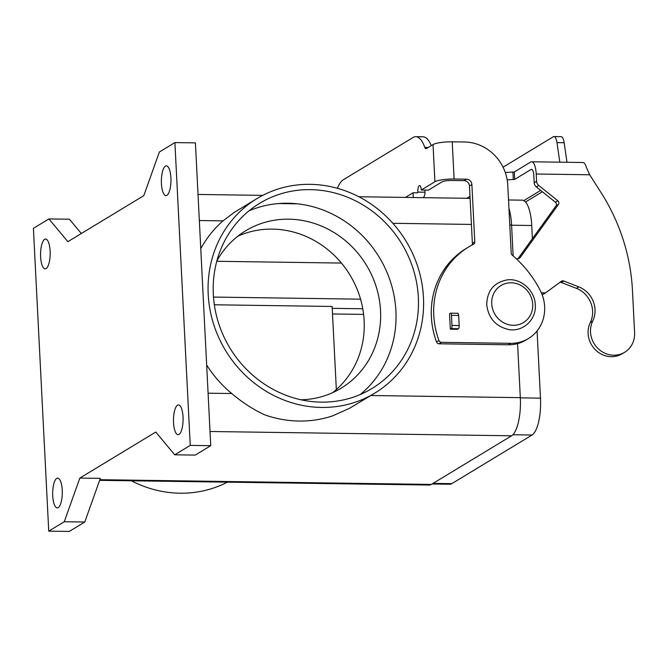<?xml version="1.0" encoding="UTF-8"?>
<svg xmlns="http://www.w3.org/2000/svg" width="668" height="668" viewBox="0 0 668 668"><rect width="100%" height="100%" fill="white"/><g stroke="black" fill="none" stroke-linecap="round" stroke-linejoin="round"><path stroke-width="1" d="M541.389 292.818L545.514 292.876L561.396 281.27A2.705 2.513 -121.2 0 1 563.725 280.994L578.805 286.873A24.365 22.612 -121.2 0 1 592.716 321.041A23.28 21.61 58.8 0 0 597.969 348.471A23.28 21.61 58.8 0 0 624.63 352.286L622.209 353.756A23.28 21.61 -121.2 0 1 595.547 349.94A23.28 21.61 -121.2 0 1 590.303 322.502A24.365 22.612 58.8 0 0 576.384 288.334L561.312 282.464A2.705 2.513 58.8 0 0 559.959 282.322M624.63 352.286A23.28 21.61 58.8 0 0 634.6 332.689L632.446 290.196A189.52 175.868 58.8 0 0 601.1 192.676L589.702 174.774L586.329 167.267A15.164 4.885 -89.2 0 0 582.855 162.508L531.603 161.781A15.164 4.885 90.8 0 1 536.22 174.014L536.588 181.27A5.411 5.027 58.8 0 0 538.742 185.47L557.797 200.726A2.705 2.513 -121.2 0 1 558.406 204.466L520.13 257.606A2.705 2.513 -121.2 0 1 518.393 258.583L516.28 258.741M505.284 172.486L514.302 171.968L530.634 162.065A15.164 4.885 90.8 0 1 531.603 161.781M503.113 167.292A10.83 3.49 90.8 0 1 503.664 166.816L553.254 136.773A10.83 3.49 -89.2 0 1 553.947 136.564L561.12 136.664A10.83 3.49 90.8 0 1 564.159 142.727L566.998 162.282M559.826 162.182L556.987 142.626A10.83 3.49 -89.2 0 0 553.947 136.564M518.051 258.608L555.993 205.928A2.705 2.513 58.8 0 0 555.384 202.195L536.329 186.931A5.411 5.027 -121.2 0 1 534.175 182.74L533.807 175.475A7.582 2.447 -89.2 0 0 531.494 169.363A7.582 2.447 -89.2 0 0 531.01 169.505L514.677 179.4L507.187 179.867M545.514 292.876L543.101 294.346L542.007 294.329M451.476 315.354A2.705 0.868 -89.2 0 0 450.658 313.175A2.705 0.868 -89.2 0 0 450.482 313.225L449.556 313.785L450.332 329.19L451.259 328.631A2.705 0.868 -89.2 0 0 451.994 325.45L451.476 315.354L458.657 315.463L459.166 325.55A2.705 0.868 90.8 0 1 458.44 328.731L457.513 329.291L450.332 329.19M457.655 313.325A2.705 0.868 90.8 0 1 457.83 313.275A2.705 0.868 90.8 0 1 458.657 315.463M337.357 188.284A43.32 13.961 -89.2 0 1 343.461 179.667L413.041 137.508A43.32 13.961 90.8 0 1 415.813 136.689A43.32 13.961 90.8 0 1 424.806 147.411A5.411 1.745 -89.2 0 0 425.933 148.747A5.411 1.745 -89.2 0 0 426.276 148.647L433.031 144.555A15.164 2.839 177.1 0 1 452.219 141.833L464.602 142.008A43.32 40.197 -121.2 0 1 507.764 185.086L511.204 253.089A2.705 2.513 58.8 0 0 512.222 255.134A108.299 100.492 -121.2 0 1 540.195 290.304A37.901 35.17 -121.2 0 1 528.413 338.551L526 340.02A37.901 35.17 -121.2 0 1 508.239 344.788L439.043 343.803A2.705 2.513 -121.2 0 1 436.521 341.941A81.22 75.375 -121.2 0 1 466.147 248.496L468.56 247.026A81.22 75.375 -121.2 0 1 473.462 244.321A2.705 2.513 58.8 0 0 474.789 241.95L471.884 184.577A5.411 5.027 58.8 0 0 466.489 179.191L454.098 179.016A15.164 2.839 -2.9 0 0 434.918 181.738L421.257 190.021A5.411 1.745 -89.2 0 0 419.613 185.646A5.411 1.745 -89.2 0 0 417.809 192.108L417.817 192.309A0.543 0.501 58.8 0 1 417.333 192.835L413.041 192.768L413.275 197.528M471.808 245.181A2.705 2.513 58.8 0 0 472.376 243.419L469.47 186.038A5.411 5.027 58.8 0 0 464.068 180.652L451.685 180.477A7.582 1.419 177.1 0 0 442.091 181.838L428.43 190.121L421.257 190.021M99.641 480.334L429.257 485.035A32.49 10.471 -89.2 0 0 431.336 484.425L511.579 435.795A32.49 10.471 -89.2 0 0 520.322 397.652L517.583 343.619M513.141 255.927L511.579 224.999A32.49 10.471 -89.2 0 0 508.941 208.366M321.483 407.447A113.71 105.519 -121.2 0 1 213.376 323.412A113.71 105.519 -121.2 0 1 256.904 198.647A113.71 105.519 -121.2 0 1 310.186 184.335A113.71 105.519 -121.2 0 1 418.293 268.369A113.71 105.519 -121.2 0 1 374.765 393.143A113.71 105.519 -121.2 0 1 321.483 407.447M200.767 248.696A113.71 105.519 -121.2 0 1 223.012 220.883L234.234 212.416L256.904 198.647M374.765 393.143L349.431 408.348L332.898 415.772A113.71 105.519 58.8 0 1 299.055 421.049A113.71 105.519 58.8 0 1 264.62 414.795C253.364 409.634 242.409 402.545 231.754 393.527A113.71 105.519 -121.2 0 1 206.662 365.037M213.326 294.429A108.299 100.492 -121.2 0 1 259.71 203.272A108.299 100.492 -121.2 0 1 362.315 204.542A108.299 100.492 -121.2 0 1 418.343 297.352A108.299 100.492 -121.2 0 1 371.959 388.509A108.299 100.492 -121.2 0 1 269.354 387.24A108.299 100.492 -121.2 0 1 213.326 294.429M360.261 394.512A108.299 100.492 58.8 0 0 395.907 310.946A108.299 100.492 58.8 0 0 297.444 203.823A108.299 100.492 58.8 0 0 278.639 203.556A108.299 100.492 58.8 0 0 248.972 210.863M278.639 203.556L297.444 203.823M300.992 399.781A92.05 85.42 58.8 0 0 341.106 388.208A92.05 85.42 58.8 0 0 380.535 310.729A92.05 85.42 58.8 0 0 332.906 231.838A92.05 85.42 58.8 0 0 245.699 230.761A92.05 85.42 58.8 0 0 216.866 260.963M227.429 482.154A113.71 105.519 -121.2 0 1 179.984 493.201A113.71 105.519 -121.2 0 1 131.346 480.785M415.813 136.689L422.986 136.79A43.32 13.961 90.8 0 1 431.261 145.624M425.015 190.071A5.411 1.745 -89.2 0 0 424.982 192.209L424.99 192.409A8.125 7.54 -121.2 0 1 423.328 197.67M413.041 192.768L405.376 197.411M528.413 338.551A37.901 35.17 -121.2 0 1 510.653 343.327L441.465 342.333A2.705 2.513 -121.2 0 1 438.934 340.48A81.22 75.375 -121.2 0 1 468.56 247.026M48.931 218.929L33.4 228.339L48.739 531.144L64.27 521.733L79.843 478.071L155.778 432.054L174.715 454.799L190.246 445.389L174.907 142.585L159.376 151.995L143.795 195.657L67.869 241.674L48.931 218.929L69.43 219.221L81.337 233.516M174.715 454.799L195.215 455.092L210.746 445.681L195.407 142.877L174.907 142.585M190.246 445.389L210.746 445.681M79.843 478.071L100.35 478.363L84.769 522.025L69.238 531.436L48.739 531.144M52.73 495.873A14.888 4.801 90.8 0 1 57.69 478.104A14.888 4.801 90.8 0 1 62.224 490.12A14.888 4.801 90.8 0 1 57.264 507.88A14.888 4.801 90.8 0 1 52.73 495.873M40.623 256.813A14.888 4.801 90.8 0 1 45.583 239.052A14.888 4.801 90.8 0 1 50.117 251.059A14.888 4.801 90.8 0 1 45.157 268.828A14.888 4.801 90.8 0 1 40.623 256.813M183.024 416.916A14.888 4.801 90.8 0 1 178.064 434.676A14.888 4.801 90.8 0 1 173.53 422.669A14.888 4.801 90.8 0 1 178.49 404.9A14.888 4.801 90.8 0 1 183.024 416.916M161.422 183.608A14.888 4.801 90.8 0 1 166.382 165.848A14.888 4.801 90.8 0 1 170.908 177.863A14.888 4.801 90.8 0 1 165.956 195.624A14.888 4.801 90.8 0 1 161.422 183.608M64.27 521.733L84.769 522.025M537.072 330.936L540.479 398.153A31.404 10.12 90.8 0 1 532.029 435.027L451.785 483.657A31.404 10.12 90.8 0 1 449.781 484.25L432.054 483.991M508.515 199.966L522.176 200.166A31.404 10.12 90.8 0 1 531.736 225.5L532.404 238.676M214.336 304.783L332.13 306.462L336.338 389.561M363.609 314.403L332.505 313.96M216.783 261.288L341.44 263.067M332.606 392.684A92.05 85.42 58.8 0 0 364.135 320.665A92.05 85.42 58.8 0 0 237.8 236.23M592.716 321.041L590.303 322.502M466.748 198.287L469.988 196.325M512.932 172.202L513.308 179.642M523.829 200.617L540.671 190.405M531.978 169.513L531.01 169.505M556.987 142.626L564.159 142.727M589.702 174.774L536.22 174.014M578.805 286.873L576.384 288.334M563.725 280.994L561.312 282.464M520.13 257.606L518.552 258.558M558.406 204.466L555.993 205.928M557.797 200.726L555.384 202.195M538.742 185.47L536.329 186.931M536.588 181.27L534.175 182.74M459.166 325.55L451.994 325.45M458.44 328.731L451.259 328.631M514.302 171.968L514.677 179.4M370.84 395.514L520.322 397.652M392.868 223.304L471.408 224.423M509.784 224.974L511.579 224.999M199.34 220.54L223.012 220.883M208.09 393.193L231.754 393.527M210.028 431.495L511.579 435.795M99.874 479.691L431.336 484.425M416.957 192.827L417.817 192.309M417.809 192.108L424.982 192.209M434.918 181.738L433.031 144.555M466.489 179.191L464.068 180.652M452.219 141.833L454.098 179.016M532.722 304.341A21.66 20.098 58.8 0 0 511.145 282.798A21.66 20.098 58.8 0 0 491.723 303.756A21.66 20.098 58.8 0 0 513.3 325.299A21.66 20.098 58.8 0 0 532.722 304.341M424.806 147.411L428.238 147.461M471.884 184.577L469.47 186.038M474.789 241.95L472.376 243.419M438.934 340.48L436.521 341.941M441.465 342.333L439.043 343.803M510.653 343.327L508.239 344.788M532.029 435.027L512.874 434.759M540.479 398.153L520.33 397.861M451.785 483.657L433.048 483.39M531.736 225.5L511.588 225.216M362.782 308.766L332.221 308.332M360.553 299.172L213.493 297.068M525.507 201.995L542.374 191.774M457.83 313.275L450.658 313.175M198.02 194.455L262.733 195.373M358.825 196.751L470.088 198.338M486.73 304.675C487.156 290.488 494.145 282.197 507.688 279.817C521.324 278.272 534.968 290.739 535.302 304.884C536.529 319.563 522.935 332.221 508.732 329.541C495.731 326.493 488.391 318.202 486.73 304.675"/></g></svg>
